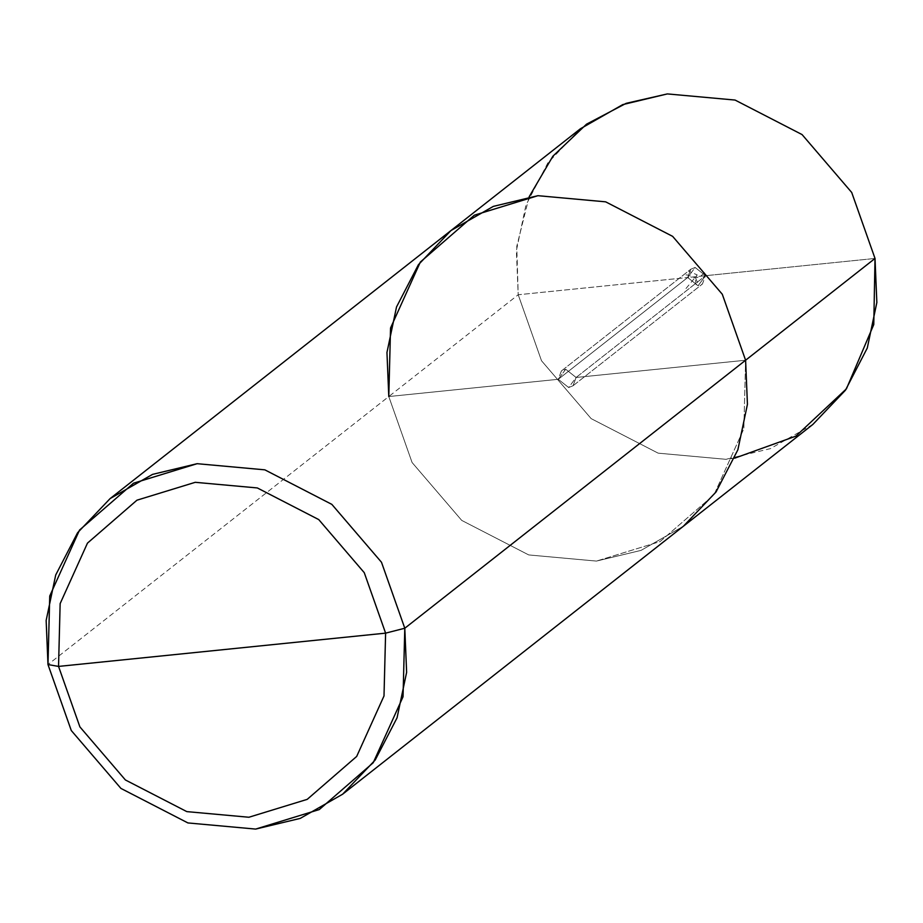 <?xml version="1.0" encoding="UTF-8"?>
<svg xmlns="http://www.w3.org/2000/svg" width="923" height="923" viewBox="0 0 923 923"><rect width="100%" height="100%" fill="white"/><g stroke="black" fill="none" stroke-linecap="round" stroke-linejoin="round"><path stroke-width="0.69" stroke-dasharray="4.62 3.46" d="M529.133 196.818L516.765 246.395L518.207 294.76L388.791 396.544L558.277 379.295L568.66 387.522L576.114 377.472L745.599 360.235L576.114 377.472L573.01 385.779L568.66 387.522L558.277 379.295L687.693 277.523L698.076 285.749L702.426 284.007L705.53 275.7L576.114 377.472L565.73 369.246L558.277 379.295L388.791 396.544L518.207 294.76L687.693 277.523L695.146 267.474L705.53 275.7L875.016 258.452L705.53 275.7L695.146 267.474L690.796 269.216L687.693 277.523L558.277 379.295L561.38 370.988L565.73 369.246L576.114 377.472L705.53 275.7L698.076 285.749L687.693 277.523L518.207 294.76L516.372 250.698L525.937 205.194L547.801 162.979L580.371 128.793M812.863 424.43L770.474 448.613L725.882 459.308L658.157 453.158L591.158 418.627L541.513 360.743L518.207 294.76L541.513 360.743L591.158 418.627L658.157 453.158L725.882 459.308L734.673 458.177M388.791 396.544L412.085 462.515L461.731 520.41L528.729 554.931L596.454 561.08L660.072 541.57L714.033 494.728L743.846 428.757L745.599 360.235L576.114 377.472L568.66 387.522L558.277 379.295L568.66 387.522L573.01 385.779L576.114 377.472L705.53 275.7L702.426 284.007L698.076 285.749L687.693 277.523L698.076 285.749L705.53 275.7L687.693 277.523L558.277 379.295L388.791 396.544L47.984 664.548L388.791 396.544L412.085 462.515L461.731 520.41L528.729 554.931L596.454 561.08L641.058 550.385L683.435 526.202L641.058 550.385L596.454 561.08L528.729 554.931L461.731 520.41L412.085 462.515L388.791 396.544L558.277 379.295L687.693 277.523L705.53 275.7L695.146 267.474L687.693 277.523L690.796 269.216L695.146 267.474L705.53 275.7L576.114 377.472L565.73 369.246L561.38 370.988L558.277 379.295L565.73 369.246L576.114 377.472L745.599 360.235L743.846 428.757L714.033 494.728L660.072 541.57L596.454 561.08L528.729 554.931L461.731 520.41L412.085 462.515L388.791 396.544L386.956 352.471L396.521 306.967L418.384 264.751L450.955 230.565M697.603 282.403C696.992 282.669 693.311 269.458 696.357 285.749M685.927 274.892C691.927 274.685 694.615 282.45 704.572 272.77M685.997 288.518L697.234 274.927L688.916 271.304M573.01 385.779L702.426 284.007L573.01 385.779M561.38 370.988L690.796 269.216L561.38 370.988"/><path stroke-width="1.38" d="M734.673 458.177L795.845 436.164L846.426 388.837L873.769 324.55L875.016 258.452L745.599 360.235L722.294 294.252L672.648 236.369L605.65 201.837L537.936 195.688L493.332 206.383L450.955 230.565L580.371 128.793L622.748 104.611L667.352 93.915L735.077 100.065L802.075 134.585L851.721 192.48L875.016 258.452L851.721 192.48L802.075 134.585L735.077 100.065L667.352 93.915L626.175 103.33L586.52 124.178L552.865 156.229L529.133 196.818M342.629 794.207L375.2 760.021L397.063 717.806L406.628 672.302L404.793 628.24L385.606 633.143L364.25 572.664L318.747 519.591L257.332 487.944L195.249 482.314L136.939 500.197L87.466 543.128L60.145 603.607L58.541 666.418L385.606 633.143L384.003 695.954L356.682 756.433L307.209 799.364L248.898 817.247L186.815 811.617L125.401 779.97L79.897 726.897L58.541 666.418L47.984 664.548L49.738 596.016L79.54 530.044L133.512 483.202L197.118 463.692L264.843 469.842L331.842 504.373L381.487 562.257L404.793 628.24L381.487 562.257L331.842 504.373L264.843 469.842L197.118 463.692L152.526 474.387L110.137 498.57L77.578 532.756L55.715 574.971L46.15 620.475L47.984 664.548L71.279 730.52L120.925 788.415L187.923 822.935L255.648 829.085L300.252 818.389L342.629 794.207L683.435 526.202L716.006 492.017L737.869 449.801L747.434 404.297L745.599 360.235L404.793 628.24L745.599 360.235L722.294 294.252L672.648 236.369L605.65 201.837L537.936 195.688L493.332 206.383L450.955 230.565L418.384 264.751L396.521 306.967L386.956 352.471L388.791 396.544L390.544 328.011L420.346 262.04L474.318 215.197L537.936 195.688L605.65 201.837L672.648 236.369L722.294 294.252L745.599 360.235L875.016 258.452L876.85 302.525L867.285 348.029L845.422 390.244L812.863 424.43L683.435 526.202L716.006 492.017L737.869 449.801L747.434 404.297L745.599 360.235L722.294 294.252L672.648 236.369L605.65 201.837L537.936 195.688L474.318 215.197L420.346 262.04L390.544 328.011L388.791 396.544M58.541 666.418L60.145 603.607L87.466 543.128L136.939 500.197L195.249 482.314L257.332 487.944L318.747 519.591L364.25 572.664L385.606 633.143L58.541 666.418L79.897 726.897L125.401 779.97L186.815 811.617L248.898 817.247L307.209 799.364L356.682 756.433L384.003 695.954L385.606 633.143L404.793 628.24L403.039 696.761L373.227 762.733L319.266 809.575L255.648 829.085L187.923 822.935L120.925 788.415L71.279 730.52L47.984 664.548L58.541 666.418M450.955 230.565L110.137 498.57"/></g></svg>
